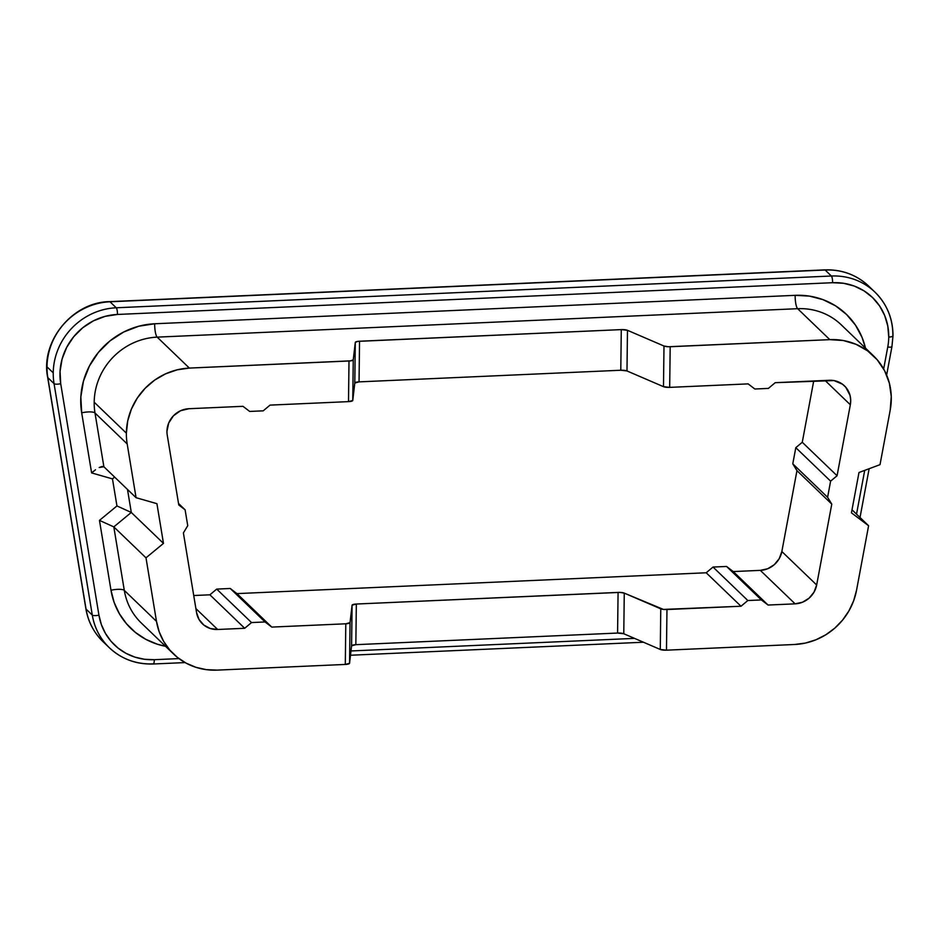 <?xml version="1.0" encoding="UTF-8"?>
<svg xmlns="http://www.w3.org/2000/svg" width="940" height="940" viewBox="0 0 940 940"><rect width="100%" height="100%" fill="white"/><g stroke="black" fill="none" stroke-linecap="round" stroke-linejoin="round"><path stroke-width="1.41" d="M841.277 324.852A64.049 60.524 133.9 0 0 797.637 308.696A11.139 2.585 87.5 0 1 795.146 295.336A75.188 71.041 -46.1 0 1 865.47 348.117L862.086 337.495L855.494 325.146L846.541 314.465L835.578 305.853L823.029 299.66L809.375 296.1L795.146 295.336A11.139 2.585 -92.5 0 0 797.637 308.696L829.82 339.646A64.049 60.524 -46.1 0 1 873.448 355.79A64.049 60.524 -46.1 0 1 890.215 410.052L880.016 464.666L858.984 472.514L851.44 512.841L858.984 472.514L880.016 464.666L890.215 410.052L891.261 396.48L889.369 383.156L884.611 370.736L877.22 359.785L867.55 350.832L856.046 344.31L843.274 340.515L829.82 339.646L797.637 308.696L157.18 337.131L189.363 368.081L177.202 369.82L165.487 373.885L154.665 380.113L145.136 388.291L137.275 398.078L131.4 409.1L127.711 420.944L126.371 433.164L94.188 402.214A64.049 60.524 133.9 0 0 94.999 412.989L127.182 443.939A64.049 60.524 -46.1 0 1 126.371 433.164A64.049 60.524 133.9 0 0 127.182 443.939L136.065 497.695L156.921 503.687L163.478 543.39L145.994 557.831L156.487 621.352L159.166 631.715L163.63 641.362L169.741 649.986L177.319 657.318L186.132 663.158L195.908 667.318L206.354 669.656L217.14 670.126L345.297 664.439L345.791 623.796L271.754 627.086L265.057 621.963L251.532 622.562L244.694 628.284L217.645 629.483L210.255 628.508L203.792 625.03L199.022 619.484L196.542 612.527L183.394 532.898L187.742 525.695L185.109 509.821L178.776 504.98L167.238 435.103A22.278 21.044 -46.1 0 1 166.956 431.354A22.278 21.044 -46.1 0 1 188.87 408.724L242.978 406.315L249.676 411.438L263.212 410.839L270.038 405.116L348.505 401.627L348.998 360.995L189.363 368.081L350.667 360.843L353.252 359.832L355.296 342.395L357.882 341.373L621.281 329.611L627.474 330.304L663.993 346.026L668.375 346.743L829.82 339.646L670.185 346.731L669.68 387.374L748.146 383.884L754.843 389.007L748.146 383.884L669.68 387.374L670.185 346.731A5.57 1.281 -179.3 0 1 663.993 346.026L663.487 386.669L669.68 387.374A5.57 1.281 0.7 0 1 663.487 386.669L626.98 370.947L663.487 386.669L663.993 346.026L627.474 330.304L626.98 370.947A5.57 1.281 0.7 0 0 620.788 370.243L626.98 370.947L627.474 330.304A5.57 1.281 -179.3 0 0 621.281 329.611L620.788 370.243L359.045 381.875L620.788 370.243L621.281 329.611L359.538 341.232L359.045 381.875A5.57 1.281 0.7 0 0 354.791 383.038L359.045 381.875L359.538 341.232A5.57 1.281 -179.3 0 0 355.296 342.395L354.791 383.038L352.759 400.464L354.791 383.038L355.296 342.395L353.252 359.832A5.57 1.281 -179.3 0 1 348.998 360.995L348.505 401.627L352.759 400.464L353.252 359.832L352.759 400.464A5.57 1.281 0.7 0 1 348.505 401.627L270.038 405.116L263.212 410.839L249.676 411.438L242.978 406.315L188.87 408.724L180.562 410.733L173.477 415.75L168.707 422.988L166.956 431.354A22.278 21.044 -46.1 0 0 167.238 435.103L178.776 504.98L185.109 509.821L187.742 525.695L183.394 532.898L196.542 612.527A22.278 21.044 -46.1 0 0 202.464 623.866L202.276 623.69M875.011 292.175A64.049 60.524 133.9 0 0 831.371 276.019A5.57 1.293 87.5 0 1 832.617 282.705A5.57 1.293 -92.5 0 0 831.371 276.019L116.231 307.779A5.57 1.293 87.5 0 1 117.477 314.454A5.57 1.293 -92.5 0 0 116.231 307.779A64.049 60.524 133.9 0 0 53.239 372.851A64.049 60.524 -46.1 0 1 116.231 307.779L109.992 301.775L825.132 270.015L831.371 276.019L116.231 307.779L109.992 301.775A64.049 60.524 133.9 0 0 47 366.847L53.239 372.851A64.049 60.524 133.9 0 0 54.05 383.626A5.57 1.492 -9.4 0 0 60.712 383.72A5.57 1.492 170.6 0 1 54.05 383.626L92.285 615.077A5.57 1.492 -9.4 0 0 98.935 615.159L60.712 383.72A58.48 55.26 -46.1 0 1 117.477 314.454L832.617 282.705A58.48 55.26 -46.1 0 1 888.747 337.072A5.57 1.281 0.7 0 0 893 335.897C892.988 318.695 886.984 304.125 874.999 292.175L868.76 286.171A64.049 60.524 133.9 0 0 825.132 270.015L831.371 276.019A64.049 60.524 -46.1 0 1 874.999 292.175A64.049 60.524 -46.1 0 1 892.847 335.568A5.57 1.281 -179.3 0 1 893 335.897A5.57 1.281 -179.3 0 1 888.747 337.072A58.48 55.26 -46.1 0 1 887.76 346.989A5.57 1.046 10.6 0 0 891.919 346.766A5.57 1.046 -169.4 0 1 887.76 346.989A58.48 55.26 133.9 0 0 888.747 337.072L887.783 326.027L884.681 315.488L879.558 305.888L872.59 297.58L864.072 290.883L854.307 286.066L843.685 283.304L832.617 282.705L117.477 314.454L105.163 316.345L93.401 320.857L82.744 327.755L73.708 336.708L66.705 347.318L62.075 359.068L60.054 371.394L60.712 383.72L98.935 615.159L101.379 624.63L105.456 633.431L111.038 641.303L117.958 648.001L126.007 653.335L134.925 657.13L144.466 659.269L154.325 659.692L178.964 658.599L154.325 659.692A58.48 55.26 -46.1 0 1 98.935 615.159A5.57 1.492 170.6 0 1 92.285 615.077L86.045 609.085A64.049 60.524 133.9 0 0 103.071 641.703L109.31 647.695A64.049 60.524 -46.1 0 1 92.285 615.077L86.045 609.085L47.811 377.633L54.05 383.626A64.049 60.524 -46.1 0 1 53.239 372.851L47 366.847A64.049 60.524 133.9 0 0 47.811 377.633L54.05 383.626L92.285 615.077A64.049 60.524 133.9 0 0 109.451 647.836M152.938 663.852A64.049 60.524 -46.1 0 1 109.31 647.695C121.589 659.105 136.241 664.533 153.255 663.993A5.57 1.293 -92.5 0 0 154.325 659.692A5.57 1.293 87.5 0 1 153.255 663.993A5.57 1.293 87.5 0 1 152.938 663.852M856.528 514.145L864.706 470.376L856.528 514.145M883.659 368.962L887.76 346.989L883.659 368.962M350.984 650.962L634.5 638.377L350.984 650.962M202.464 623.866A22.278 21.044 -46.1 0 0 217.645 629.483L195.884 608.568L217.645 629.483L244.694 628.284L209.89 594.809L216.717 589.098L209.89 594.809L244.694 628.284L251.532 622.562L216.717 589.098L230.253 588.487L216.717 589.098L251.532 622.562L265.057 621.963L230.253 588.487L236.951 593.61L230.253 588.487L265.057 621.963L271.754 627.086L236.951 593.61L706.198 572.777L713.025 567.055L726.561 566.456L733.259 571.567L760.307 570.369L767.733 568.735L774.29 564.682L779.19 558.701L781.845 551.51L796.967 470.635L831.771 504.099L827.6 497.284L792.784 463.82L827.6 497.284L830.607 481.151L795.804 447.675L830.607 481.151L837.07 475.746L802.266 442.27L837.07 475.746L850.336 404.776L825.062 380.465L850.336 404.776L850.7 400.052L850.042 395.423L845.812 387.292L842.452 384.178L834.003 380.582L775.206 382.686L829.327 380.277A22.278 21.044 -46.1 0 1 844.496 385.894A22.278 21.044 -46.1 0 1 850.336 404.776L837.07 475.746L830.607 481.151L827.6 497.284L831.771 504.099L816.66 584.986L814.005 592.177L809.093 598.157L802.537 602.211L795.123 603.844L768.062 605.043L761.365 599.932L747.841 600.531L741.002 606.241L666.965 609.531A5.57 1.281 -179.3 0 1 660.773 608.838L624.266 593.116L623.772 633.748L660.28 649.47L623.772 633.748L624.266 593.116A5.57 1.281 -179.3 0 0 618.073 592.412L617.58 633.055L623.772 633.748A5.57 1.281 0.7 0 0 617.58 633.055L618.073 592.412L356.331 604.032L355.837 644.675L617.58 633.055L355.837 644.675L356.331 604.032A5.57 1.281 -179.3 0 0 352.077 605.195L351.584 645.839L355.837 644.675A5.57 1.281 0.7 0 0 351.584 645.839L352.077 605.195L350.044 622.633L349.551 663.276L351.584 645.839L349.551 663.276A5.57 1.281 0.7 0 1 345.297 664.439L349.551 663.276L350.044 622.633A5.57 1.281 -179.3 0 1 345.791 623.796L350.044 622.633L352.077 605.195L356.331 604.032L619.883 592.4L624.266 593.116L663.417 609.425L741.002 606.241L706.198 572.777L713.025 567.055L747.841 600.531L713.025 567.055L726.561 566.456L761.365 599.932L726.561 566.456L733.259 571.567L768.062 605.043L733.259 571.567L760.307 570.369L795.123 603.844L760.307 570.369A22.278 21.044 133.9 0 0 781.845 551.51L816.66 584.986L781.845 551.51L796.967 470.635L831.771 504.099L816.66 584.986A22.278 21.044 -46.1 0 1 795.123 603.844L768.062 605.043L761.365 599.932L747.841 600.531L741.002 606.241L706.198 572.777L236.951 593.61L271.754 627.086L345.791 623.796L345.297 664.439L217.14 670.126A64.049 60.524 -46.1 0 1 173.512 653.97A64.049 60.524 -46.1 0 1 156.487 621.352L124.303 590.402L156.487 621.352L145.994 557.831L113.811 526.882L124.303 590.402A11.139 2.973 -9.4 0 0 110.99 590.238A75.188 71.041 -46.1 0 0 165.522 646.297L157.274 644.194L145.794 639.317L135.454 632.467L126.559 623.843L119.38 613.726L114.139 602.411L110.99 590.238L99.464 520.384L116.948 505.943L112.471 478.895L91.615 472.914L81.686 412.825L80.84 396.974L83.46 381.123L89.406 366.024L98.406 352.382L110.027 340.868L123.728 331.996L138.85 326.204L154.689 323.771L795.146 295.336L154.689 323.771A11.139 2.585 -92.5 0 0 157.18 337.131A64.049 60.524 133.9 0 0 94.188 402.214L126.371 433.164A64.049 60.524 -46.1 0 1 189.363 368.081L157.18 337.131A64.049 60.524 133.9 0 0 94.188 402.214A64.049 60.524 133.9 0 0 94.999 412.989L127.182 443.939L136.065 497.695L103.882 466.757L94.999 412.989L103.882 466.757L136.065 497.695L156.921 503.687L163.478 543.39L131.294 512.453L127.499 489.47L131.294 512.453L113.811 526.882L145.994 557.831L163.478 543.39L131.294 512.453L116.948 505.943L112.471 478.895L91.615 472.914L81.686 412.825A11.139 2.973 170.6 0 1 94.999 412.989A11.139 2.973 -9.4 0 0 81.686 412.825A75.188 71.041 -46.1 0 1 154.689 323.771A11.139 2.585 87.5 0 0 157.18 337.131L797.637 308.696A64.049 60.524 133.9 0 1 841.265 324.84L873.448 355.79M103.212 641.844A64.049 60.524 -46.1 0 1 86.045 609.085A5.57 1.492 170.6 0 1 85.881 608.791M868.76 286.171C856.481 274.762 841.829 269.334 824.815 269.874L109.686 301.634C72.58 301.904 40.314 341.302 47.658 377.363L85.892 608.814A5.57 1.492 -9.4 0 0 86.045 609.085L47.811 377.633A5.57 1.492 170.6 0 1 47.658 377.363A5.57 1.492 -9.4 0 0 47.811 377.633A64.049 60.524 -46.1 0 1 47 366.847A64.049 60.524 -46.1 0 1 109.992 301.775A5.57 1.293 -92.5 0 0 109.663 301.634A5.57 1.293 87.5 0 1 109.992 301.775L825.132 270.015A5.57 1.293 -92.5 0 0 824.815 269.874A5.57 1.293 87.5 0 1 825.132 270.015A64.049 60.524 -46.1 0 1 868.772 286.183M891.766 346.437A5.57 1.046 -169.4 0 1 891.919 346.754L886.632 375.048M209.89 594.809L193.734 595.525L209.89 594.809M178.53 503.488L185.109 509.821L178.53 503.488M768.38 388.408L754.843 389.007L768.38 388.408L775.206 382.686L768.38 388.408M802.266 442.27L813.711 380.97L802.266 442.27L795.804 447.675L802.266 442.27M792.784 463.82L795.804 447.675L792.784 463.82L796.967 470.635L792.784 463.82M856.54 590.273A64.049 60.524 -46.1 0 1 794.629 644.488L805.439 643.054L815.955 639.776L825.849 634.747L834.802 628.132L842.569 620.106L848.902 610.93L853.602 600.883L856.54 590.273L868.595 525.742L852.016 509.797L868.595 525.742L851.44 512.841L868.595 525.742L856.54 590.273M141.482 623.173A64.049 60.524 133.9 0 1 124.303 590.402A11.139 2.973 170.6 0 0 110.99 590.238L99.464 520.384L113.811 526.882L99.464 520.384L116.948 505.943L131.294 512.453L113.811 526.882L124.303 590.402A64.049 60.524 133.9 0 0 141.329 623.032L173.512 653.97M660.28 649.47L666.472 650.175L794.629 644.488L666.472 650.175L666.965 609.531L666.472 650.175A5.57 1.281 0.7 0 1 660.28 649.47L660.773 608.838L660.28 649.47M95.504 469.777L91.615 472.914L95.504 469.777M102.143 466.452L99.205 467.509L103.882 466.757L102.143 466.452M114.621 477.085L112.471 478.895L114.621 477.085M893 335.874L891.919 346.754M85.892 608.814C88.09 621.669 93.812 632.632 103.071 641.703M643.454 642.232L350.491 655.239M185.086 662.582L153.255 663.993M869.136 468.719L860.018 517.494"/></g></svg>
